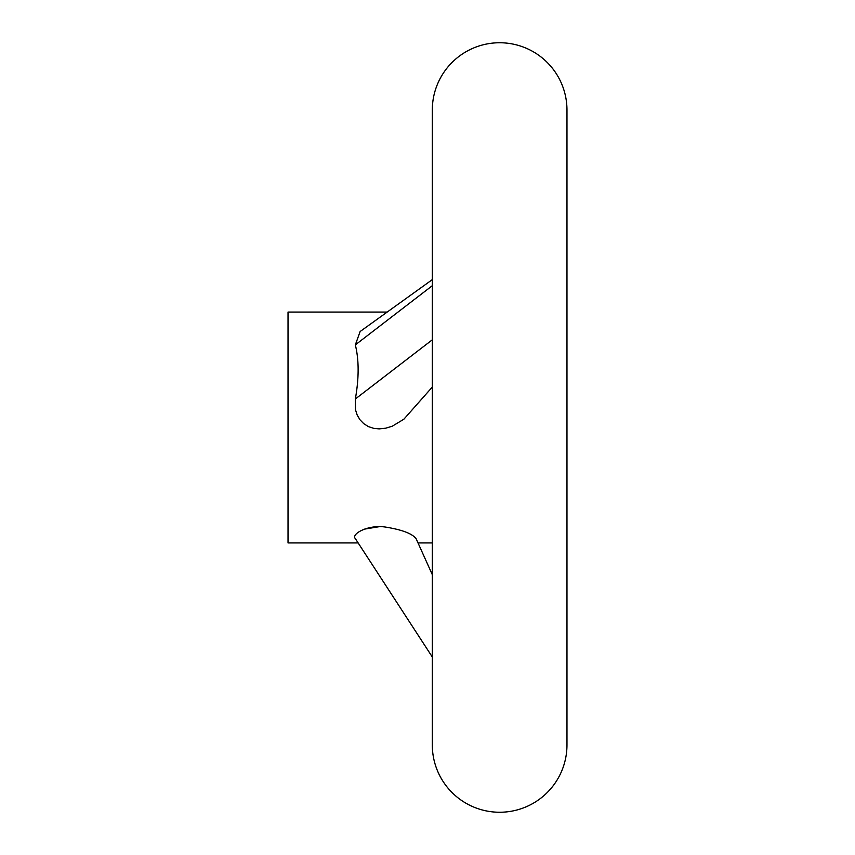 <?xml version="1.0" encoding="UTF-8"?>
<svg xmlns="http://www.w3.org/2000/svg" width="855" height="855" viewBox="0 0 855 855"><rect width="100%" height="100%" fill="white"/><g stroke="black" fill="none" stroke-linecap="round" stroke-linejoin="round"><path stroke-width="1.28" d="M499.641 42.75A67.331 67.331 0 0 0 432.309 110.081L432.309 744.919A67.331 67.331 0 0 0 499.641 812.25A67.331 67.331 0 0 0 566.972 744.919L566.972 110.081A67.331 67.331 0 0 0 499.641 42.75M387.176 312.075L288.028 312.075L288.028 542.925L358.149 542.925L355.338 538.618C350.871 533.958 368.441 524.286 385.776 527.118C402.01 529.747 412.121 533.584 416.075 538.618L432.309 574.656L418.02 542.925L432.309 542.925M378.829 526.755L364.059 529.202M355.338 538.618L432.309 657.003M416.075 538.618L418.02 542.925M432.309 387.048L403.902 419.174L392.327 426.175L385.776 428.184L379.182 428.889L373.731 428.355L368.42 426.613L363.717 423.653L359.944 419.73L357.198 415.07L355.488 409.802L355.338 398.996C359.057 378.102 359.057 360.062 355.338 344.886L360.126 331.516L432.309 279.628M355.338 398.996L432.309 339.809M355.338 344.886L432.309 285.688"/></g></svg>
